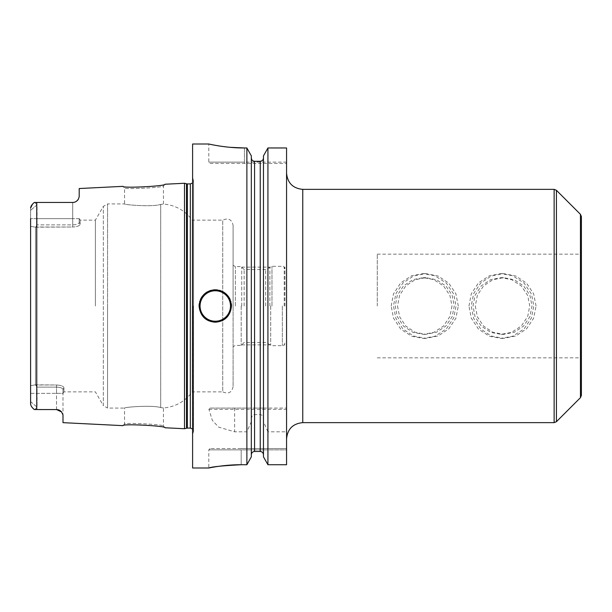 <?xml version="1.0" encoding="UTF-8"?>
<svg xmlns="http://www.w3.org/2000/svg" width="612" height="612" viewBox="0 0 612 612"><rect width="100%" height="100%" fill="white"/><g stroke="black" fill="none" stroke-linecap="round" stroke-linejoin="round"><path stroke-width="0.46" stroke-dasharray="3.06 2.29" d="M184.503 428.737L184.503 183.263M62.998 422.655L62.998 414.944L61.552 411.952M61.139 411.486L60.611 411.004M60.106 410.629A6.48 6.48 0 0 1 60.626 411.019A6.48 6.48 0 0 0 60.106 410.629L59.509 410.277M58.936 410.017L58.316 409.803M57.712 409.665L57.107 409.573A6.48 6.48 0 0 1 57.742 409.665A6.48 6.48 0 0 0 57.123 409.581M56.518 409.55L56.518 393.348L62.998 393.348L62.998 414.944L62.998 389.462C62.998 394.809 62.998 394.809 62.998 389.462C62.998 394.809 62.998 394.809 62.998 389.462L63.939 387.847C63.694 386.271 61.223 385.323 56.518 384.986C61.231 385.323 63.709 386.279 63.939 387.847C63.939 393.195 63.939 393.195 63.939 387.847C63.939 393.195 63.939 393.195 63.939 387.847L62.998 389.462L62.998 393.348L56.518 393.348L56.518 387.121L37.08 387.121L37.08 393.348L37.08 387.121L35.848 384.986L56.518 384.986L56.518 387.121C60.443 387.312 62.6 388.092 62.998 389.462C62.562 388.084 60.404 387.304 56.518 387.121L56.518 409.55L34.31 409.55M34.708 409.55L37.08 407.179L34.708 409.55M32.841 408.196L32.382 407.684M32.092 407.332L31.419 406.376M31.403 406.345L30.852 405.236M30.761 404.96L30.615 404.303M30.6 218.652L30.6 401.648L37.08 407.179L37.08 393.348L37.08 407.179L30.6 401.648L30.6 403.997L30.6 208.003L30.6 210.352L37.08 204.821L37.08 224.879L35.458 227.182L30.6 226.325L30.6 210.352L37.08 204.821L34.708 202.45L37.08 204.821L37.08 218.652L30.6 218.652L37.08 218.652L37.08 224.879L35.848 227.014L72.721 227.014C77.433 226.677 79.904 225.721 80.134 224.153C79.897 225.729 77.426 226.677 72.721 227.014L72.721 224.879L37.08 224.879L72.721 224.879C76.638 224.688 78.803 223.908 79.2 222.538C78.764 223.916 76.599 224.696 72.721 224.879L72.721 218.652L37.08 218.652L72.721 218.652L72.721 227.014L35.458 227.182L35.458 384.818L35.458 227.182L30.6 226.325M30.6 393.348L56.518 393.348L30.6 393.348L30.6 401.648M30.6 385.675L35.458 384.818L30.6 385.675M35.458 384.818L56.518 384.986L56.518 387.121L37.08 387.121L35.458 384.818M58.966 410.032A6.48 6.48 0 0 1 59.548 410.3A6.48 6.48 0 0 0 58.966 410.032M60.634 411.027A6.48 6.48 0 0 1 61.108 411.455A6.48 6.48 0 0 0 60.634 411.027M34.31 202.45L36.758 202.45L36.758 409.55M32.543 204.133L33.094 203.544M80.134 224.153C80.134 218.805 80.134 218.805 80.134 224.153C80.134 218.805 80.134 218.805 80.134 224.153L79.2 222.538C79.2 217.191 79.2 217.191 79.2 222.538C79.2 217.191 79.2 217.191 79.2 222.538L79.2 218.652L79.2 222.538L80.134 224.153M95.388 306L95.388 220.136L95.388 306M72.721 202.45L72.721 218.652L72.721 202.45A6.48 6.48 0 0 0 73.279 202.427A6.48 6.48 0 0 1 72.721 202.45L73.302 202.427A6.48 6.48 0 0 1 72.721 202.45L36.758 202.45M73.891 202.343L74.488 202.205M74.61 202.167L75.59 201.776M75.643 201.753L76.691 201.088A6.48 6.48 0 0 1 76.163 201.455A6.48 6.48 0 0 0 76.684 201.096A6.48 6.48 0 0 1 76.163 201.455M78.03 199.68A6.48 6.48 0 0 1 77.625 200.208L78.03 199.68A6.48 6.48 0 0 1 77.625 200.208A6.48 6.48 0 0 0 78.382 199.122M79.2 196.682L79.2 188.534M75.62 201.761A6.48 6.48 0 0 1 75.039 202.021A6.48 6.48 0 0 0 75.62 201.761A6.48 6.48 0 0 1 75.039 202.021M74.442 202.22A6.48 6.48 0 0 1 73.853 202.35A6.48 6.48 0 0 0 74.442 202.22A6.48 6.48 0 0 1 73.853 202.35M192.596 144.004L192.596 467.996M246.881 408.059L210.1 408.059L208.914 409.359L212.372 420.413L218.652 427.13L234.625 431.812L246.881 431.812L251.325 421.722L251.325 419.021L251.325 454.793L251.325 157.95L251.325 408.059L246.881 408.059L246.881 147.966L244.44 147.966L244.44 162.142L208.799 162.142L286.561 162.142L286.561 163.442L286.561 162.142L244.44 162.142L244.44 147.966M241.197 464.73L241.197 448.558L286.561 448.558L210.1 448.558L241.197 448.558L241.197 449.858L286.561 449.858L286.561 448.558L286.561 464.73L286.561 431.812L267.926 431.812L267.926 464.73L286.561 464.73L286.561 449.858L208.799 449.858L241.197 449.858L241.197 464.73L246.881 464.73L246.881 431.812M240.294 464.73L237.303 464.776M233.593 464.906L223.449 465.717M223.426 465.717L219.708 466.176M218.392 466.359L217.665 466.459M217.627 466.466L214.475 466.964M212.509 467.3L211.301 467.522M208.914 409.359L286.561 409.359L286.561 147.966M210.1 408.059L286.561 408.059L267.926 408.059L267.926 147.966M286.561 431.812L286.561 409.359M286.561 306L286.561 173.158L286.561 306M254.561 408.059L260.238 408.059L260.238 161.285L254.561 161.285L254.561 408.059L251.325 408.059L251.325 155.876M263.474 155.876L263.474 408.059L260.238 408.059M267.926 431.812L263.474 421.722L263.474 157.95L263.474 408.059L267.926 408.059M210.1 163.442L286.561 163.442L210.1 163.442L208.799 162.142L208.799 144.004L211.308 144.531M212.479 144.769L213.619 144.99M215.347 145.312L216.679 145.549M216.709 145.557L217.926 145.763M218.576 145.87L220.198 146.123M223.074 146.528L225.208 146.804M226.585 146.964L230.066 147.316M251.325 456.858L251.325 421.722M251.325 419.021C251.54 416.29 252.626 414.821 254.561 414.615L260.238 414.615C262.173 414.821 263.259 416.29 263.474 419.021L263.474 456.858M254.561 414.615L254.561 451.472L260.238 451.472L260.238 414.615M263.474 421.722L263.474 419.021M215.279 322.203A16.203 16.203 0 0 1 199.084 306A16.203 16.203 0 0 0 215.279 322.203A16.203 16.203 0 0 0 231.481 306A16.203 16.203 0 0 1 215.279 322.203M199.229 303.835A16.203 16.203 0 0 1 199.665 301.678A16.203 16.203 0 0 0 199.229 303.835M199.81 301.188A16.203 16.203 0 0 1 200.392 299.605A16.203 16.203 0 0 0 199.81 301.188M201.073 298.212A16.203 16.203 0 0 1 201.371 297.692A16.203 16.203 0 0 0 201.073 298.212M202.572 295.956A16.203 16.203 0 0 1 203.987 294.387A16.203 16.203 0 0 0 202.572 295.956M204.01 294.357A16.203 16.203 0 0 1 205.578 293.026A16.203 16.203 0 0 0 204.01 294.357M207.315 291.893A16.203 16.203 0 0 1 209.189 290.991A16.203 16.203 0 0 0 207.315 291.893M211.163 290.333A16.203 16.203 0 0 1 213.206 289.935A16.203 16.203 0 0 0 211.163 290.333M231.336 303.827A16.203 16.203 0 0 0 230.892 301.67A16.203 16.203 0 0 1 231.336 303.827M230.762 301.234A16.203 16.203 0 0 0 230.166 299.605A16.203 16.203 0 0 1 230.762 301.234M227.985 295.956A16.203 16.203 0 0 0 226.608 294.418A16.203 16.203 0 0 1 227.985 295.956M226.578 294.387A16.203 16.203 0 0 0 224.979 293.026A16.203 16.203 0 0 1 226.578 294.387M223.242 291.893A16.203 16.203 0 0 0 221.376 290.991A16.203 16.203 0 0 1 223.242 291.893M219.394 290.333A16.203 16.203 0 0 0 217.352 289.935A16.203 16.203 0 0 1 219.394 290.333M475.272 306L477.383 316.771L483.472 325.997L492.737 332.217L503.515 334.351L514.34 332.217L523.681 325.997L529.893 316.702L532.004 306L529.893 295.298L523.727 286.041L514.378 279.799L503.515 277.649L492.752 279.783L483.511 285.957L477.391 295.214L475.272 306M397.509 306L399.621 316.771L405.71 325.997L414.982 332.217L425.761 334.351L436.578 332.217L445.926 325.997L452.13 316.702L454.249 306L452.13 295.298L445.964 286.041L436.616 279.799L425.761 277.649L414.99 279.783L405.756 285.957L399.628 295.214L397.509 306M451.985 306L449.942 316.458L443.578 326.005L433.77 332.377L423.32 334.351L413.054 332.408L403.553 326.181L397.287 316.641L395.253 306L397.287 295.359L403.553 285.819L413.054 279.592L423.32 277.649L433.77 279.623L443.578 285.995L449.942 295.542L451.985 306M377.283 306L377.283 254.164L377.283 306M581.4 216.625L581.4 395.375M473.007 306L475.042 295.359L481.315 285.819L490.816 279.592L501.083 277.649L511.533 279.623L521.34 285.995L527.705 295.542L529.747 306L527.705 316.458L521.34 326.005L511.533 332.377L501.083 334.351L490.816 332.408L481.315 326.181L475.042 316.641L473.007 306M165.056 184.235L163.442 185.933C165.049 187.532 123.127 189.674 124.557 187.884C123.134 189.674 165.041 187.532 163.442 185.933L163.442 204.033L160.696 204.423C151.86 207.216 123.471 204.699 124.557 203.941L124.557 187.884L122.943 186.346M122.943 425.654L124.557 424.116C123.134 422.326 165.041 424.468 163.442 426.067C165.049 424.468 123.127 422.326 124.557 424.116L124.557 408.059C123.471 407.301 151.86 404.784 160.696 407.577L163.442 407.967L160.696 407.577C152.22 404.815 123.632 407.255 124.557 408.059L107.551 408.059L107.551 306L107.551 408.059L103.336 405.634L103.336 206.366L103.336 405.634L95.388 391.864L63.939 391.864L62.998 393.478M165.056 427.765L163.442 426.067L165.056 427.765L163.442 426.067L163.442 407.967C175.437 406.873 185.054 401.503 192.275 391.864L192.275 306L192.275 391.864L222.73 391.864L222.73 220.136L222.73 391.864C228.291 394.342 231.749 392.613 233.103 386.677L233.103 306L233.103 386.677M79.2 218.522L80.134 220.136L95.388 220.136L103.336 206.366L107.551 203.941L107.551 306L107.551 203.941L124.557 203.941C123.632 204.745 152.22 207.185 160.696 204.423L163.442 204.033C175.437 205.127 185.054 210.497 192.275 220.136L192.275 306L192.275 220.136L222.73 220.136C228.291 217.658 231.749 219.387 233.103 225.323L233.103 306L233.103 225.323M233.103 306L233.103 265.287L233.103 306M235.368 306L235.368 266.595L235.368 306M241.197 306L241.197 345.405L241.197 306M244.157 306L244.157 269.548L244.157 306M265.677 306L265.677 269.548L265.677 306M284.94 306L284.94 267.123L284.94 306M241.725 306L241.725 267.123L241.725 306M269.884 306L269.884 267.123L269.884 306M284.228 306L284.228 267.123L284.228 306M536.058 306L533.641 293.768L526.534 283.142L515.824 276.027L503.477 273.602L491.245 276.004L480.688 283.035L473.642 293.653L471.217 306L473.642 318.347L480.688 328.965L491.245 335.996L503.477 338.398L515.824 335.973L526.534 328.858L533.641 318.232L536.058 306M468.96 306L471.255 293.898L478.492 282.866L489.501 275.721L500.983 273.602L512.688 275.767L524.117 283.096L531.491 294.12L533.794 306L531.491 317.88L524.117 328.904L512.688 336.233L500.983 338.398L489.501 336.279L478.492 329.134L471.255 318.102L468.96 306M391.198 306L393.493 293.898L400.73 282.866L411.746 275.721L423.221 273.602L434.925 275.767L446.355 283.096L453.729 294.12L456.039 306L453.729 317.88L446.355 328.904L434.925 336.233L423.221 338.398L411.746 336.279L400.73 329.134L393.493 318.102L391.198 306M458.296 306L455.879 293.768L448.78 283.142L438.062 276.027L425.723 273.602L413.483 276.004L402.926 283.035L395.887 293.653L393.462 306L395.887 318.347L402.926 328.965L413.483 335.996L425.723 338.398L438.062 335.973L448.78 328.858L455.879 318.232L458.296 306M79.2 218.652L72.721 218.652L79.2 218.652M186.507 183.799L186.507 428.201M187.349 183.906L187.349 428.094M190.332 183.906L190.332 428.094M193.346 306L193.346 432.516L193.346 306M234.625 408.059L234.625 431.812M244.44 163.442L244.44 162.142L244.44 163.442M302.756 422.64L302.756 189.36M554.135 189.36L554.135 422.64M556.43 190.309L556.43 421.691M580.451 214.33L580.451 397.67M160.696 407.577L160.696 306L160.696 407.577M160.696 204.423L160.696 306L160.696 204.423M270.688 306L270.688 345.344L270.688 306M271.98 306L271.98 266.312L271.98 306M282.346 306L282.346 345.688L282.346 306M192.596 434.405L193.568 431.33L193.568 306L193.568 431.33L192.596 429.02M192.596 177.595L193.568 180.67L193.568 306L193.568 180.67L192.596 182.98M210.1 448.558L208.799 449.858L208.799 467.996M423.32 334.351L425.761 334.351M423.32 277.649L425.761 277.649M377.283 254.164L581.4 254.164M377.283 357.836L581.4 357.836M501.083 334.351L503.515 334.351M501.083 277.649L503.515 277.649M284.94 268.905C283.012 264.621 283.226 267.161 282.346 266.312L271.98 266.312L265.677 269.548L244.157 269.548L241.197 266.595L235.368 266.595L233.103 265.287M284.94 343.095C283.012 347.379 283.226 344.839 282.346 345.688L271.98 345.688L265.677 342.452L244.157 342.452L241.197 345.405L235.368 345.405L233.103 346.713M241.725 267.123L269.884 267.123M241.725 344.877L269.884 344.877M284.228 267.123L284.94 267.123M284.228 344.877L284.94 344.877M500.983 273.602L503.477 273.602M500.983 338.398L503.477 338.398M423.221 273.602L425.723 273.602M423.221 338.398L425.723 338.398"/><path stroke-width="0.92" d="M165.056 184.235C166.418 186.147 121.612 188.442 122.943 186.346C121.62 188.442 166.418 186.147 165.056 184.235L184.503 183.263L184.503 428.737L165.056 427.765C166.426 425.853 121.62 423.558 122.943 425.654C121.62 423.558 166.418 425.853 165.056 427.765M57.123 409.581A6.48 6.48 0 0 0 56.518 409.55A6.48 6.48 0 0 1 57.123 409.581L34.31 409.55L32.841 408.196M56.518 409.55L61.552 411.952L62.998 414.944L62.998 422.655L122.943 425.654M61.552 411.952A6.48 6.48 0 0 0 61.108 411.455A6.48 6.48 0 0 1 61.552 411.952L61.139 411.486M60.611 411.004L60.091 410.621A6.48 6.48 0 0 0 59.548 410.3A6.48 6.48 0 0 1 60.106 410.629M59.509 410.277L58.936 410.017M58.316 409.803L57.712 409.665M30.615 404.303L30.6 401.648M34.31 409.55C31.969 407.577 30.73 405.725 30.6 403.997L30.6 218.652M30.6 393.348L30.6 226.325M57.742 409.665A6.48 6.48 0 0 1 58.354 409.818A6.48 6.48 0 0 0 57.742 409.665M36.758 409.55L36.758 202.45L34.31 202.45C31.969 204.423 30.73 206.275 30.6 208.003L32.543 204.133M33.094 203.544L34.31 202.45M36.758 202.45L72.721 202.45C75.046 202.45 76.936 201.34 78.382 199.122L79.2 196.682L78.382 199.122A6.48 6.48 0 0 1 78.03 199.68L78.382 199.122A6.48 6.48 0 0 1 78.03 199.68M73.853 202.35A6.48 6.48 0 0 1 73.279 202.427A6.48 6.48 0 0 0 73.853 202.35A6.48 6.48 0 0 1 73.279 202.427L73.891 202.343M77.387 200.468L77.625 200.208A6.48 6.48 0 0 1 77.173 200.682A6.48 6.48 0 0 0 77.625 200.208A6.48 6.48 0 0 1 77.173 200.682M122.943 186.346L79.2 188.534L79.2 196.682M76.163 201.455A6.48 6.48 0 0 1 75.62 201.761A6.48 6.48 0 0 0 76.163 201.455A6.48 6.48 0 0 1 75.62 201.761M75.039 202.021A6.48 6.48 0 0 1 74.442 202.22A6.48 6.48 0 0 0 75.039 202.021A6.48 6.48 0 0 1 74.442 202.22M208.799 144.004L192.596 144.004L192.596 467.996L208.799 467.996L211.301 467.522M230.066 147.316L244.44 147.966C225.752 148.112 208.233 143.866 208.799 144.004C208.241 143.866 225.752 148.112 244.44 147.966L246.881 147.966L246.881 464.73L241.197 464.73C223.342 464.63 207.193 468.364 208.853 467.989C211.63 466.795 222.416 465.709 241.197 464.73L240.294 464.73M237.303 464.776L233.593 464.906M219.708 466.176L218.392 466.359M214.475 466.964L212.509 467.3M231.481 306C230.334 316.044 224.933 321.445 215.279 322.203C205.632 321.445 200.231 316.044 199.084 306C200.231 295.956 205.632 290.555 215.279 289.797C224.933 290.555 230.334 295.956 231.481 306A16.203 16.203 0 0 0 231.336 303.827A16.203 16.203 0 0 1 231.481 306M286.561 147.966L267.926 147.966L286.561 147.966L286.561 464.73L267.926 464.73L263.474 456.858L263.474 155.876L267.926 147.966L267.926 464.73L263.474 456.858M211.308 144.531L212.479 144.769M213.619 144.99L215.347 145.312M217.926 145.763L218.576 145.87M220.198 146.123L223.074 146.528M225.208 146.804L226.585 146.964M267.926 147.966L263.474 155.876M263.474 157.95C263.267 159.992 262.188 161.101 260.238 161.285C262.188 161.101 263.267 159.992 263.474 157.95M254.561 161.285L260.238 161.285L260.238 451.472C262.188 451.656 263.267 452.765 263.474 454.793C263.267 452.765 262.188 451.656 260.238 451.472L254.561 451.472C252.611 451.656 251.532 452.765 251.325 454.793C251.532 452.765 252.611 451.656 254.561 451.472L254.561 161.285C252.618 161.101 251.532 159.992 251.325 157.95C251.532 159.992 252.618 161.101 254.561 161.285M246.881 147.966L251.325 155.876L246.881 147.966M251.325 456.858L246.881 464.73L251.325 456.858L251.325 155.876M199.084 306A16.203 16.203 0 0 1 199.229 303.835A16.203 16.203 0 0 0 199.084 306M199.665 301.678A16.203 16.203 0 0 1 199.81 301.188A16.203 16.203 0 0 0 199.665 301.678M200.392 299.605A16.203 16.203 0 0 1 201.073 298.212A16.203 16.203 0 0 0 200.392 299.605M201.371 297.692A16.203 16.203 0 0 1 202.572 295.956A16.203 16.203 0 0 0 201.371 297.692M205.578 293.026A16.203 16.203 0 0 1 207.315 291.893A16.203 16.203 0 0 0 205.578 293.026M209.189 290.991A16.203 16.203 0 0 1 211.163 290.333A16.203 16.203 0 0 0 209.189 290.991M213.206 289.935A16.203 16.203 0 0 1 217.352 289.935A16.203 16.203 0 0 0 213.206 289.935M230.892 301.67A16.203 16.203 0 0 0 230.762 301.234A16.203 16.203 0 0 1 230.892 301.67M230.166 299.605A16.203 16.203 0 0 0 229.263 297.815A16.203 16.203 0 0 1 230.166 299.605M229.186 297.692A16.203 16.203 0 0 0 227.985 295.956A16.203 16.203 0 0 1 229.186 297.692M224.979 293.026A16.203 16.203 0 0 0 223.242 291.893A16.203 16.203 0 0 1 224.979 293.026M221.376 290.991A16.203 16.203 0 0 0 219.394 290.333A16.203 16.203 0 0 1 221.376 290.991M580.451 214.33L580.451 397.67L581.4 395.375L581.4 216.625L580.451 214.33L556.43 190.309L554.135 189.36L554.135 422.64L302.756 422.64C292.918 423.596 287.518 428.997 286.561 438.842M184.503 428.737L186.507 428.201L186.507 183.799L184.503 183.263M186.507 428.201L187.349 428.094L187.349 183.906L186.507 183.799M187.349 428.094L190.332 428.094L190.332 183.906L187.349 183.906M215.279 321.231A15.231 15.231 0 0 1 200.055 306A15.231 15.231 0 0 1 215.279 290.769A15.231 15.231 0 0 1 230.51 306A15.231 15.231 0 0 1 215.279 321.231M286.561 173.158C287.518 183.003 292.918 188.404 302.756 189.36L302.756 422.64M580.451 397.67L556.43 421.691L556.43 190.309M190.332 428.094L192.596 429.02M190.332 183.906L192.596 182.98M302.756 189.36L554.135 189.36M556.43 421.691L554.135 422.64"/></g></svg>
